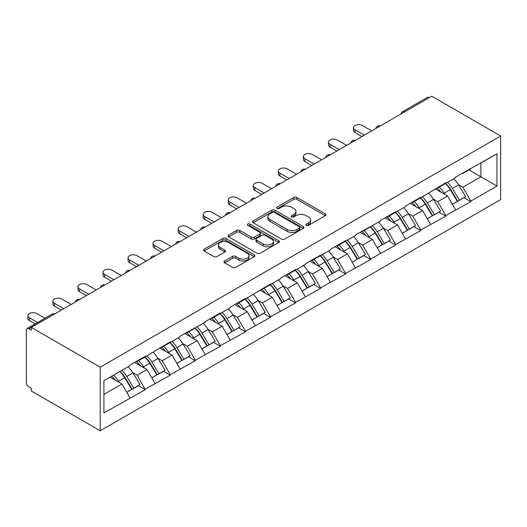 <?xml version="1.0" encoding="UTF-8"?>
<svg xmlns="http://www.w3.org/2000/svg" width="527" height="527" viewBox="0 0 527 527"><rect width="100%" height="100%" fill="white"/><g stroke="black" fill="none" stroke-linecap="round" stroke-linejoin="round"><path stroke-width="0.79" d="M306.332 225.332A1.561 0.902 0 0 0 308.539 225.332L325.284 215.668A2.227 1.285 0 0 0 325.936 214.759A2.227 1.285 0 0 0 325.284 213.843L296.918 197.467A2.227 1.285 0 0 0 293.763 197.467L277.024 207.137A1.561 0.902 0 0 0 276.563 207.77A1.561 0.902 0 0 0 277.024 208.409A1.561 0.902 0 0 0 279.224 208.409L281.392 207.157A7.134 4.117 0 0 1 291.484 207.157L293.842 208.521A7.134 4.117 0 0 1 295.937 211.432A7.134 4.117 0 0 1 293.842 214.344L291.675 215.596A1.561 0.902 0 0 0 291.22 216.235A1.561 0.902 0 0 0 291.675 216.874A1.561 0.902 0 0 0 293.882 216.874L296.049 215.622A7.134 4.117 0 0 1 306.141 215.622L308.499 216.986A7.134 4.117 0 0 1 310.594 219.897A7.134 4.117 0 0 1 308.499 222.809L306.332 224.061A1.561 0.902 0 0 0 305.877 224.7A1.561 0.902 0 0 0 306.332 225.332L306.332 224.061M224.581 260.977A2.227 1.285 0 0 0 223.929 261.893A2.227 1.285 0 0 0 224.581 262.802L232.539 267.393A2.227 1.285 0 0 0 235.688 267.393L254.284 256.656A2.227 1.285 0 0 0 254.943 255.747A2.227 1.285 0 0 0 254.284 254.837L225.918 238.461A2.227 1.285 0 0 0 222.769 238.461L204.166 249.199A2.227 1.285 0 0 0 203.514 250.108A2.227 1.285 0 0 0 204.166 251.017L213.784 256.57A2.227 1.285 0 0 0 216.933 256.57L224.891 251.972A2.227 1.285 0 0 0 225.549 251.063A2.227 1.285 0 0 0 224.891 250.154L220.128 247.4A5.962 3.445 0 0 1 218.382 244.963A5.962 3.445 0 0 1 222.058 241.788A5.962 3.445 0 0 1 228.56 242.532L247.235 253.316A5.962 3.445 0 0 1 248.981 255.747A5.962 3.445 0 0 1 245.299 258.928A5.962 3.445 0 0 1 238.803 258.184L235.688 256.385A2.227 1.285 0 0 0 232.539 256.385L224.581 260.977L224.581 262.802M31.33 327.419L431.771 96.224L500.65 135.992L100.209 367.187L31.33 327.419L31.33 330.198L28.761 328.716A3.406 1.97 -120 0 0 27.055 328.545A3.406 1.97 -120 0 0 26.35 330.106L26.35 382.576A3.406 1.97 -120 0 0 28.761 386.746L31.33 388.228L31.33 391.008L100.209 430.776L100.209 367.187M281.55 239.093A2.227 1.285 0 0 0 284.705 239.093L303.302 228.362A2.227 1.285 0 0 0 303.954 227.447A2.227 1.285 0 0 0 303.302 226.538L274.936 210.161A2.227 1.285 0 0 0 271.78 210.161L253.184 220.899A2.227 1.285 0 0 0 252.532 221.808A2.227 1.285 0 0 0 253.184 222.717L281.55 239.093M248.369 225.675A1.561 0.902 0 0 1 249.95 225.892L249.95 224.041L278.796 240.687A2.227 1.285 0 0 1 279.448 241.597A2.227 1.285 0 0 1 278.796 242.506L260.2 253.243A2.227 1.285 0 0 1 257.044 253.243L228.678 236.867L228.678 235.049A2.227 1.285 0 0 0 228.026 235.958A2.227 1.285 0 0 0 228.678 236.867M228.678 235.049L236.636 230.451A2.227 1.285 0 0 1 239.785 230.451L251.293 237.097A2.227 1.285 0 0 0 254.442 237.097L259.725 234.047A2.227 1.285 0 0 0 260.378 233.138A2.227 1.285 0 0 0 259.725 232.229L247.749 225.312A1.561 0.902 0 0 1 247.288 224.673A1.561 0.902 0 0 1 248.25 223.843A1.561 0.902 0 0 1 249.95 224.041M100.209 430.776L500.65 199.581L500.65 135.992M119.906 371.476A15.211 8.781 -120 0 1 125.116 377.569L132.205 389.275L138.39 385.705L145.248 389.664L137.218 375.204L132.771 372.635M145.248 389.664L103.905 412.977L103.905 380.718L129.991 365.652L129.991 365.099L145.248 356.292L145.248 356.851L170.293 341.832L170.293 342.385L180.089 336.733L180.089 336.173L205.135 322.274L205.135 321.714L220.391 312.906L220.391 313.466L230.18 307.808L230.18 307.254L245.437 298.447L245.437 299.007L270.483 283.987L270.483 284.54L280.278 278.888L280.278 278.328L295.535 269.528L295.535 270.081L305.324 264.429L305.324 263.869L320.581 255.061L320.581 255.621L330.376 249.963L330.376 249.409L345.626 240.602L345.626 241.162L355.422 235.503L355.422 234.95L380.468 221.044L380.468 220.49L395.724 211.683L395.724 212.236L405.52 206.584L405.52 206.024L420.77 197.217L420.77 197.777L445.816 182.757L445.816 183.317L455.611 177.658L455.611 177.105L496.954 153.792L496.954 186.051L470.868 201.116L462.838 187.21L458.391 184.641M445.526 183.482A15.211 8.781 -120 0 1 450.737 189.575L457.825 201.281L464.01 197.711L470.868 201.67L470.868 201.116M470.868 201.67L445.816 215.576L437.792 201.67L433.346 199.101M420.48 197.941A15.211 8.781 -120 0 1 425.691 204.035L432.779 215.741L438.958 212.17L445.816 216.129L445.816 215.576M445.816 216.129L420.77 230.035L412.74 216.129L408.293 213.56M395.434 212.407A15.211 8.781 -120 0 1 400.639 218.494L407.733 230.2L413.912 226.63L420.77 230.589L420.77 230.035M420.77 230.589L395.724 244.495L387.694 230.589L383.248 228.026M370.382 226.867A15.211 8.781 -120 0 1 375.593 232.954L382.681 244.66L388.867 241.096L395.724 245.055L395.724 244.495M395.724 245.055L370.672 258.961L362.648 245.055L358.202 242.486M345.337 241.326A15.211 8.781 -120 0 1 350.547 247.413L357.635 259.126L363.814 255.555L370.672 259.515L370.672 258.961M370.672 259.515L345.626 273.421L337.596 259.515L333.15 256.945M320.291 255.786A15.211 8.781 -120 0 1 325.495 261.879L332.59 273.585L338.769 270.015L345.626 273.974L345.626 273.421M345.626 273.974L320.581 287.88L312.551 273.974L308.104 271.405M295.239 270.252A15.211 8.781 -120 0 1 300.449 276.339L307.537 288.045L313.723 284.475L320.581 288.434L320.581 287.88M320.581 288.434L295.535 302.34L287.505 288.434L283.058 285.871M270.193 284.712A15.211 8.781 -120 0 1 275.404 290.799L282.492 302.505L288.671 298.941L295.535 302.9L295.535 302.34M295.535 302.9L270.483 316.799L262.459 302.9L258.006 300.331M245.147 299.171A15.211 8.781 -120 0 1 250.351 305.258L257.446 316.971L263.625 313.4L270.483 317.359L270.483 316.799M270.483 317.359L245.437 331.266L237.407 317.359L232.96 314.79M220.095 313.631A15.211 8.781 -120 0 1 225.306 319.724L232.394 331.43L238.579 327.86L245.437 331.819L245.437 331.266M245.437 331.819L220.391 345.725L212.361 331.819L207.915 329.25M195.049 328.097A15.211 8.781 -120 0 1 200.26 334.184L207.348 345.89L213.534 342.319L220.391 346.279L220.391 345.725M220.391 346.279L195.339 360.185L187.316 346.279L182.869 343.716M170.004 342.557A15.211 8.781 -120 0 1 175.214 348.643L182.302 360.349L188.482 356.786L195.339 360.745L195.339 360.185M195.339 360.745L170.293 374.644L162.263 360.745L157.817 358.176M144.958 357.016A15.211 8.781 -120 0 1 150.162 363.103L157.257 374.816L163.436 371.245L170.293 375.204L170.293 374.644M170.293 375.204L145.248 389.11M136.737 361.206L137.218 361.482L145.248 356.851M137.218 375.204L147.013 369.546L134.648 362.411M155.043 383.452L147.013 369.546M161.782 346.746L162.263 347.023L170.293 342.385M162.263 360.745L172.059 355.086L159.694 347.952M180.089 368.992L172.059 355.086M186.835 332.28L187.316 332.563L195.339 327.926M187.316 346.279L197.105 340.626L184.746 333.486M205.135 354.533L197.105 340.626M211.88 317.821L212.361 318.097L220.391 313.466M212.361 331.819L222.157 326.167L209.792 319.026M230.18 340.073L222.157 326.167M236.926 303.361L237.407 303.638L245.437 299.007M237.407 317.359L247.203 311.701L234.838 304.566M255.233 325.607L247.203 311.701M261.972 288.901L262.459 289.178L270.483 284.54M262.459 302.9L272.248 297.241L259.89 290.107M280.278 311.147L272.248 297.241M287.024 274.435L287.505 274.719L295.535 270.081M287.505 288.434L297.3 282.782L284.936 275.641M305.324 296.688L297.3 282.782M312.07 259.976L312.551 260.252L320.581 255.621M312.551 273.974L322.346 268.322L309.981 261.181M330.376 282.228L322.346 268.322M337.115 245.516L337.596 245.793L345.626 241.162M337.596 259.515L347.392 253.862L335.027 246.722M355.422 267.762L347.392 253.862M362.168 231.057L362.648 231.333L370.672 226.696M362.648 245.055L372.444 239.396L360.079 232.262M380.468 253.303L372.444 239.396M387.213 216.597L387.694 216.874L395.724 212.236M387.694 230.589L397.49 224.937L385.125 217.796M405.52 238.843L397.49 224.937M412.259 202.131L412.74 202.414L420.77 197.777M412.74 216.129L422.535 210.477L410.171 203.336M430.566 224.383L422.535 210.477M437.311 187.671L437.792 187.948L445.816 183.317M437.792 201.67L447.581 196.018L435.223 188.877M455.611 209.917L447.581 196.018M429.36 97.614L404.472 111.981M403.451 112.574A3.406 1.97 120 0 1 404.314 111.889A3.406 1.97 60 0 0 402.608 111.717L427.496 97.35A3.406 1.97 60 0 1 429.202 97.521M462.357 173.212L462.838 173.488L470.868 168.851M462.838 187.21L480.901 176.782L480.901 163.06L496.954 153.792M469.017 169.918L496.954 186.051M103.905 394.44L121.968 384.012L110.084 377.148M129.991 397.911L121.968 384.012M450.381 189.845L451.178 190.306M425.335 204.305L426.132 204.766M400.289 218.764L401.08 219.225M375.237 233.23L376.034 233.685M350.191 247.69L350.989 248.145M325.146 262.15L325.943 262.611M300.1 276.609L300.891 277.07M275.048 291.075L275.845 291.53M250.002 305.535L250.799 305.989M224.957 319.994L225.747 320.456M199.904 334.454L200.701 334.915M174.859 348.914L175.656 349.375M149.813 363.38L150.603 363.834M124.761 377.839L125.558 378.3M306.958 225.556L308.499 224.66A7.134 4.117 0 0 0 310.594 221.748L310.594 219.897M295.937 211.432L295.937 213.29A7.134 4.117 0 0 1 293.842 216.202L292.301 217.091M325.258 215.681L296.918 199.325A2.227 1.285 0 0 0 293.763 199.325L277.643 208.633M303.269 228.375L274.936 212.019A2.227 1.285 0 0 0 271.78 212.019L253.21 222.737M299.362 228.086A1.561 0.902 0 0 0 299.817 227.447A1.561 0.902 0 0 0 299.362 226.814L274.462 212.434A1.561 0.902 0 0 0 272.255 212.434L269.969 213.758A7.134 4.117 0 0 0 267.881 216.669A7.134 4.117 0 0 0 269.969 219.581L286.991 229.403A7.134 4.117 0 0 0 297.076 229.403L299.362 228.086L299.362 229.943A1.561 0.902 0 0 0 299.817 229.304L299.817 227.447M267.881 216.669L267.881 218.521A7.134 4.117 0 0 0 269.969 221.432L269.969 219.581M299.362 229.943L297.076 231.261A7.134 4.117 0 0 1 286.991 231.261L269.969 221.432M228.705 236.886L236.636 232.308L236.636 230.451M260.378 233.138L260.378 234.989A2.227 1.285 0 0 1 259.725 235.898L254.442 238.948A2.227 1.285 0 0 1 251.293 238.948L239.785 232.308A2.227 1.285 0 0 0 236.636 232.308M249.95 225.892L278.763 242.525M263.23 243.988A5.962 3.445 0 0 0 269.725 244.732A5.962 3.445 0 0 0 273.408 241.55A5.962 3.445 0 0 0 271.662 239.12L265.081 235.319A2.227 1.285 0 0 0 261.932 235.319L256.649 238.369A2.227 1.285 0 0 0 255.997 239.278A2.227 1.285 0 0 0 256.649 240.187L263.23 243.988L263.23 245.839A5.962 3.445 0 0 0 269.725 246.59A5.962 3.445 0 0 0 273.408 243.408L273.408 241.55M255.997 239.278L255.997 241.135A2.227 1.285 0 0 0 256.649 242.045L256.649 240.187M263.23 245.839L256.649 242.045M248.981 255.747L248.981 257.604A5.962 3.445 0 0 1 245.299 260.779A5.962 3.445 0 0 1 238.803 260.035L235.688 258.237A2.227 1.285 0 0 0 232.539 258.237L224.607 262.815M218.382 244.963L218.382 246.82A5.962 3.445 0 0 0 220.128 249.251L220.128 247.4M224.864 251.992L220.128 249.251M254.258 256.675L225.918 240.312A2.227 1.285 0 0 0 222.769 240.312L204.199 251.036M355.02 129.78L355.02 132.56A5.224 3.017 180 0 1 353.492 130.432L353.492 127.646A5.224 3.017 0 0 0 355.02 129.78L364.335 135.156M371.719 130.894L362.405 125.518A5.224 3.017 0 0 0 356.713 124.866A5.224 3.017 0 0 0 353.492 127.646M453.675 178.778A18.623 10.751 60 0 1 458.556 184.911L452.377 188.482A18.623 10.751 -120 0 0 447.495 182.349M452.377 188.482L459.465 200.188L465.651 196.617L458.556 184.911M457.825 201.281L459.465 200.188M464.01 197.711L465.651 196.617M436.85 187.935A15.211 8.781 60 0 1 441.046 192.243M439.228 187.118A18.623 10.751 60 0 1 444.109 193.257L444.808 194.41M452.423 204.397L457.377 201.393L450.289 189.687A18.623 10.751 -120 0 0 445.407 183.554M457.377 201.393L452.364 204.292M355.02 132.56L361.924 136.546M329.974 144.24L329.974 147.02A5.224 3.017 180 0 1 328.446 144.892L328.446 142.112A5.224 3.017 0 0 0 329.974 144.24L339.283 149.615M346.674 145.353L337.359 139.978A5.224 3.017 0 0 0 331.667 139.326A5.224 3.017 0 0 0 328.446 142.112M428.629 193.238A18.623 10.751 60 0 1 433.51 199.377L427.325 202.941A18.623 10.751 -120 0 0 422.45 196.808M427.325 202.941L434.419 214.647L440.598 211.083L433.51 199.377M432.779 215.741L434.419 214.647M438.958 212.17L440.598 211.083M411.804 202.394A15.211 8.781 60 0 1 416.001 206.703M414.182 201.584A18.623 10.751 60 0 1 419.057 207.717L419.755 208.87M427.377 218.857L432.331 215.853L425.243 204.147A18.623 10.751 -120 0 0 420.362 198.014M432.331 215.853L427.311 218.751M329.974 147.02L336.878 151.012M304.922 158.706L304.922 161.486A5.224 3.017 180 0 1 303.394 159.352L303.394 156.572A5.224 3.017 0 0 0 304.922 158.706L314.237 164.081M321.622 159.813L312.313 154.437A5.224 3.017 0 0 0 306.622 153.785A5.224 3.017 0 0 0 303.394 156.572M403.583 207.697A18.623 10.751 60 0 1 408.465 213.837L402.279 217.407A18.623 10.751 -120 0 0 397.398 211.268M402.279 217.407L409.374 229.113L415.553 225.543L408.465 213.837M407.733 230.2L409.374 229.113M413.912 226.63L415.553 225.543M386.752 216.86A15.211 8.781 60 0 1 390.948 221.162M389.13 216.044A18.623 10.751 60 0 1 394.012 222.177L394.71 223.336M402.332 233.323L407.285 230.319L400.191 218.613A18.623 10.751 -120 0 0 395.316 212.473M407.285 230.319L402.266 233.211M304.922 161.486L311.826 165.471M279.877 173.166L279.877 175.946A5.224 3.017 180 0 1 278.348 173.811L278.348 171.031A5.224 3.017 0 0 0 279.877 173.166L289.191 178.541M296.576 174.279L287.261 168.897A5.224 3.017 0 0 0 281.57 168.245A5.224 3.017 0 0 0 278.348 171.031M378.538 222.163A18.623 10.751 60 0 1 383.412 228.296L377.233 231.867A18.623 10.751 -120 0 0 372.352 225.727M377.233 231.867L384.321 243.573L390.507 240.002L383.412 228.296M382.681 244.66L384.321 243.573M388.867 241.096L390.507 240.002M361.706 231.32A15.211 8.781 60 0 1 365.903 235.622M364.085 230.503A18.623 10.751 60 0 1 368.966 236.643L369.664 237.796M377.279 247.782L382.233 244.778L375.145 233.072A18.623 10.751 -120 0 0 370.264 226.933M382.233 244.778L377.22 247.677M279.877 175.946L286.78 179.931M254.831 187.625L254.831 190.405A5.224 3.017 180 0 1 253.303 188.277L253.303 185.491A5.224 3.017 0 0 0 254.831 187.625L264.139 193.001M271.53 188.738L262.215 183.363A5.224 3.017 0 0 0 256.524 182.704A5.224 3.017 0 0 0 253.303 185.491M353.485 236.623A18.623 10.751 60 0 1 358.367 242.756L352.188 246.326A18.623 10.751 -120 0 0 347.306 240.193M352.188 246.326L359.276 258.032L365.455 254.462L358.367 242.756M357.635 259.126L359.276 258.032M363.814 255.555L365.455 254.462M336.661 245.78A15.211 8.781 60 0 1 340.857 250.088M339.039 244.963A18.623 10.751 60 0 1 343.914 251.102L344.612 252.255M352.234 262.242L357.187 259.238L350.099 247.532A18.623 10.751 -120 0 0 345.218 241.392M357.187 259.238L352.174 262.136M254.831 190.405L261.735 194.391M229.785 202.085L229.785 204.865A5.224 3.017 180 0 1 228.25 202.737L228.25 199.957A5.224 3.017 0 0 0 229.785 202.085L239.093 207.46M246.478 203.198L237.17 197.823A5.224 3.017 0 0 0 231.478 197.17A5.224 3.017 0 0 0 228.25 199.957M328.44 251.083A18.623 10.751 60 0 1 333.321 257.222L327.135 260.786A18.623 10.751 -120 0 0 322.26 254.653M327.135 260.786L334.23 272.492L340.409 268.928L333.321 257.222M332.59 273.585L334.23 272.492M338.769 270.015L340.409 268.928M311.615 260.239A15.211 8.781 60 0 1 315.811 264.547M313.987 259.429A18.623 10.751 60 0 1 318.868 265.562L319.566 266.715M327.188 276.701L332.142 273.697L325.047 261.991A18.623 10.751 -120 0 0 320.172 255.858M332.142 273.697L327.122 276.596M229.785 204.865L236.689 208.85M204.733 216.551L204.733 219.331A5.224 3.017 180 0 1 203.205 217.196L203.205 214.417A5.224 3.017 0 0 0 204.733 216.551L214.048 221.926M221.432 217.658L212.117 212.282A5.224 3.017 0 0 0 206.426 211.63A5.224 3.017 0 0 0 203.205 214.417M303.394 265.542A18.623 10.751 60 0 1 308.269 271.682L302.09 275.252A18.623 10.751 -120 0 0 297.208 269.113M302.09 275.252L309.178 286.958L315.363 283.388L308.269 271.682M307.537 288.045L309.178 286.958M313.723 284.475L315.363 283.388M286.563 274.705A15.211 8.781 60 0 1 290.759 279.007M288.941 273.888A18.623 10.751 60 0 1 293.822 280.021L294.521 281.174M302.136 291.167L307.089 288.164L300.001 276.451A18.623 10.751 -120 0 0 295.12 270.318M307.089 288.164L302.076 291.056M204.733 219.331L211.637 223.316M179.687 231.01L179.687 233.79A5.224 3.017 180 0 1 178.159 231.656L178.159 228.876A5.224 3.017 0 0 0 179.687 231.01L189.002 236.386M196.387 232.124L187.072 226.742A5.224 3.017 0 0 0 181.38 226.09A5.224 3.017 0 0 0 178.159 228.876M278.342 280.008A18.623 10.751 60 0 1 283.223 286.141L277.044 289.712A18.623 10.751 -120 0 0 272.163 283.572M277.044 289.712L284.132 301.418L290.311 297.847L283.223 286.141M282.492 302.505L284.132 301.418M288.671 298.941L290.311 297.847M261.517 289.165A15.211 8.781 60 0 1 265.713 293.467M263.895 288.348A18.623 10.751 60 0 1 268.77 294.481L269.475 295.64M277.09 305.627L282.044 302.623L274.956 290.917A18.623 10.751 -120 0 0 270.074 284.778M282.044 302.623L277.031 305.522M179.687 233.79L186.591 237.776M154.642 245.47L154.642 248.25A5.224 3.017 180 0 1 153.107 246.116L153.107 243.336A5.224 3.017 0 0 0 154.642 245.47L163.95 250.845M171.334 246.583L162.026 241.208A5.224 3.017 0 0 0 156.335 240.549A5.224 3.017 0 0 0 153.107 243.336M253.296 294.468A18.623 10.751 60 0 1 258.177 300.601L251.992 304.171A18.623 10.751 -120 0 0 247.117 298.038M251.992 304.171L259.086 315.877L265.265 312.307L258.177 300.601M257.446 316.971L259.086 315.877M263.625 313.4L265.265 312.307M236.471 303.624A15.211 8.781 60 0 1 240.668 307.933M238.843 302.808A18.623 10.751 60 0 1 243.724 308.947L244.423 310.1M252.044 320.087L256.998 317.083L249.91 305.377A18.623 10.751 -120 0 0 245.029 299.237M256.998 317.083L251.978 319.981M154.642 248.25L161.545 252.235M129.589 259.93L129.589 262.709A5.224 3.017 180 0 1 128.061 260.582L128.061 257.802A5.224 3.017 0 0 0 129.589 259.93L138.904 265.305M146.289 261.043L136.98 255.667A5.224 3.017 0 0 0 131.289 255.015A5.224 3.017 0 0 0 128.061 257.802M228.25 308.927A18.623 10.751 60 0 1 233.125 315.06L226.946 318.631A18.623 10.751 -120 0 0 222.065 312.498M226.946 318.631L234.034 330.337L240.22 326.773L233.125 315.06M232.394 331.43L234.034 330.337M238.579 327.86L240.22 326.773M211.419 318.084A15.211 8.781 60 0 1 215.615 322.392M213.797 317.267A18.623 10.751 60 0 1 218.679 323.407L219.377 324.56M226.992 334.546L231.952 331.542L224.858 319.836A18.623 10.751 -120 0 0 219.976 313.703M231.952 331.542L226.933 334.441M129.589 262.709L136.493 266.695M104.544 274.389L104.544 277.176A5.224 3.017 180 0 1 103.015 275.041L103.015 272.261A5.224 3.017 0 0 0 104.544 274.389L113.858 279.771M121.243 275.502L111.928 270.127A5.224 3.017 0 0 0 106.237 269.475A5.224 3.017 0 0 0 103.015 272.261M203.198 323.387A18.623 10.751 60 0 1 208.079 329.527L201.9 333.09A18.623 10.751 -120 0 0 197.019 326.957M201.9 333.09L208.988 344.803L215.174 341.232L208.079 329.527M207.348 345.89L208.988 344.803M213.534 342.319L215.174 341.232M186.374 332.55A15.211 8.781 60 0 1 190.57 336.852M188.752 331.733A18.623 10.751 60 0 1 193.633 337.866L194.331 339.019M201.946 349.006L206.9 346.008L199.812 334.296A18.623 10.751 -120 0 0 194.931 328.163M206.9 346.008L201.887 348.9M104.544 277.176L111.447 281.161M79.498 288.855L79.498 291.635A5.224 3.017 180 0 1 77.963 289.501L77.963 286.721A5.224 3.017 0 0 0 79.498 288.855L88.806 294.231M96.197 289.969L86.883 284.587A5.224 3.017 0 0 0 81.191 283.934A5.224 3.017 0 0 0 77.963 286.721M178.152 337.847A18.623 10.751 60 0 1 183.034 343.986L176.848 347.556A18.623 10.751 -120 0 0 171.973 341.417M176.848 347.556L183.943 359.262L190.122 355.692L183.034 343.986M182.302 360.349L183.943 359.262M188.482 356.786L190.122 355.692M161.328 347.01A15.211 8.781 60 0 1 165.524 351.311M163.706 346.193A18.623 10.751 60 0 1 168.581 352.326L169.279 353.485M176.901 363.472L181.855 360.468L174.766 348.762A18.623 10.751 -120 0 0 169.885 342.622M181.855 360.468L176.835 363.36M79.498 291.635L86.402 295.621M54.446 303.315L54.446 306.095A5.224 3.017 180 0 1 52.917 303.96L52.917 301.18A5.224 3.017 0 0 0 54.446 303.315L63.76 308.69M71.145 304.428L61.837 299.053A5.224 3.017 0 0 0 56.145 298.394A5.224 3.017 0 0 0 52.917 301.18M153.107 352.313A18.623 10.751 60 0 1 157.988 358.446L151.802 362.016A18.623 10.751 -120 0 0 146.921 355.877M151.802 362.016L158.897 373.722L165.076 370.152L157.988 358.446M157.257 374.816L158.897 373.722M163.436 371.245L165.076 370.152M136.276 361.469A15.211 8.781 60 0 1 140.472 365.771M138.654 360.652A18.623 10.751 60 0 1 143.535 366.792L144.233 367.945M151.855 377.931L156.809 374.928L149.714 363.222A18.623 10.751 -120 0 0 144.839 357.082M156.809 374.928L151.789 377.826M54.446 306.095L61.349 310.08M29.4 317.774L29.4 320.554A5.224 3.017 180 0 1 27.872 318.427L27.872 315.647A5.224 3.017 0 0 0 29.4 317.774L37.555 322.484M44.94 318.222L36.785 313.512A5.224 3.017 0 0 0 31.093 312.86A5.224 3.017 0 0 0 27.872 315.647M128.061 366.772A18.623 10.751 60 0 1 132.936 372.905L126.757 376.476A18.623 10.751 -120 0 0 121.875 370.343M126.757 376.476L133.845 388.182L140.03 384.618L132.936 372.905M132.205 389.275L133.845 388.182M138.39 385.705L140.03 384.618M111.638 376.252A15.211 8.781 60 0 1 115.426 380.237M113.608 375.112A18.623 10.751 60 0 1 118.489 381.252L119.188 382.404M126.803 392.391L131.757 389.387L124.668 377.681A18.623 10.751 -120 0 0 119.787 371.548M131.757 389.387L126.743 392.286M29.4 320.554L35.144 323.874M53.807 314.441L28.761 328.716M54.512 314.033A3.406 1.97 -60 0 0 53.649 314.342A3.406 1.97 -120 0 0 51.942 314.178L27.055 328.545M378.399 127.033A3.406 1.97 120 0 1 379.262 126.348A3.406 1.97 -60 0 1 380.132 126.039M353.353 141.493A3.406 1.97 120 0 1 354.216 140.814A3.406 1.97 -60 0 1 355.079 140.498M328.308 155.959A3.406 1.97 120 0 1 329.171 155.274A3.406 1.97 -60 0 1 330.034 154.958M303.256 170.419A3.406 1.97 120 0 1 304.125 169.734A3.406 1.97 -60 0 1 304.988 169.417M278.21 184.878A3.406 1.97 120 0 1 279.073 184.193A3.406 1.97 -60 0 1 279.936 183.883M253.164 199.338A3.406 1.97 120 0 1 254.027 198.659A3.406 1.97 -60 0 1 254.89 198.343M228.112 213.804A3.406 1.97 120 0 1 228.981 213.119A3.406 1.97 -60 0 1 229.844 212.803M203.066 228.263A3.406 1.97 120 0 1 203.929 227.578A3.406 1.97 -60 0 1 204.799 227.262M178.021 242.723A3.406 1.97 120 0 1 178.884 242.038A3.406 1.97 -60 0 1 179.747 241.728M152.975 257.183A3.406 1.97 120 0 1 153.838 256.497A3.406 1.97 -60 0 1 154.701 256.188M127.923 271.649A3.406 1.97 120 0 1 128.786 270.964A3.406 1.97 -60 0 1 129.655 270.647M102.877 286.108A3.406 1.97 120 0 1 103.74 285.423A3.406 1.97 -60 0 1 104.603 285.107M77.831 300.568A3.406 1.97 120 0 1 78.694 299.883A3.406 1.97 -60 0 1 79.557 299.573M308.499 224.66L308.499 222.809M291.675 216.874L291.675 215.596M293.842 216.202L293.842 214.344M277.024 208.409L277.024 207.137M293.763 199.325L293.763 197.467M296.918 199.325L296.918 197.467M325.284 215.668L325.284 213.843M253.184 222.717L253.184 220.899M271.78 212.019L271.78 210.161M274.936 212.019L274.936 210.161M303.302 228.362L303.302 226.538M286.991 231.261L286.991 229.403M297.076 231.261L297.076 229.403M239.785 232.308L239.785 230.451M251.293 238.948L251.293 237.097M254.442 238.948L254.442 237.097M259.725 235.898L259.725 234.047M278.796 242.506L278.796 240.687M232.539 258.237L232.539 256.385M235.688 258.237L235.688 256.385M238.803 260.035L238.803 258.184M224.891 251.972L224.891 250.154M204.166 251.017L204.166 249.199M222.769 240.312L222.769 238.461M225.918 240.312L225.918 238.461M254.284 256.656L254.284 254.837M450.289 189.687L444.109 193.257M425.243 204.147L419.057 207.717M400.191 218.613L394.012 222.177M375.145 233.072L368.966 236.643M350.099 247.532L343.914 251.102M325.047 261.991L318.868 265.562M300.001 276.451L293.822 280.021M274.956 290.917L268.77 294.481M249.91 305.377L243.724 308.947M224.858 319.836L218.679 323.407M199.812 334.296L193.633 337.866M174.766 348.762L168.581 352.326M149.714 363.222L143.535 366.792M124.668 377.681L118.489 381.252M402.608 111.717A3.406 3.406 0 0 0 400.975 114.003M380.356 125.907A3.406 3.406 0 0 0 375.922 128.463M355.31 140.366A3.406 3.406 0 0 0 350.877 142.922M330.264 154.826A3.406 3.406 0 0 0 325.831 157.389M305.212 169.286A3.406 3.406 0 0 0 300.785 171.848M280.166 183.752A3.406 3.406 0 0 0 275.733 186.308M255.121 198.211A3.406 3.406 0 0 0 250.687 200.767M230.068 212.671A3.406 3.406 0 0 0 225.642 215.233M205.023 227.13A3.406 3.406 0 0 0 200.589 229.693M179.977 241.597A3.406 3.406 0 0 0 175.544 244.153M154.931 256.056A3.406 3.406 0 0 0 150.498 258.612M129.879 270.516A3.406 3.406 0 0 0 125.446 273.078M104.833 284.975A3.406 3.406 0 0 0 100.4 287.538M79.788 299.441A3.406 3.406 0 0 0 75.354 301.997M54.736 313.901A3.406 3.406 0 0 0 51.942 314.178"/></g></svg>
